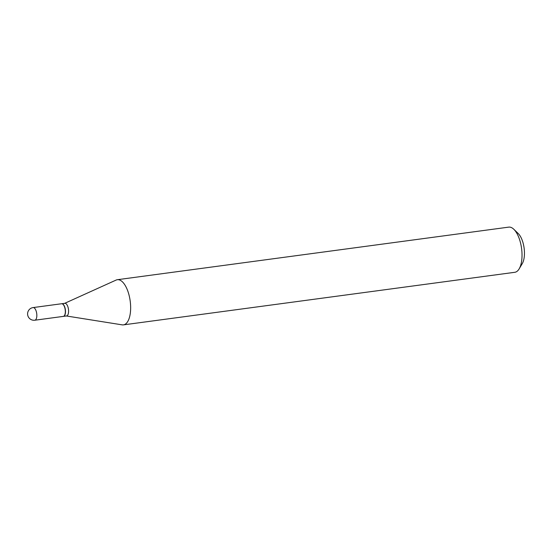 <?xml version="1.0" encoding="UTF-8"?>
<svg xmlns="http://www.w3.org/2000/svg" width="552" height="552" viewBox="0 0 552 552"><rect width="100%" height="100%" fill="white"/><g stroke="black" fill="none" stroke-linecap="round" stroke-linejoin="round"><path stroke-width="0.83" d="M33.12 307.574L61.61 303.745A6.382 2.767 82.3 0 1 62.121 303.786A6.382 2.767 82.3 0 1 65.267 310.272A6.382 2.767 82.3 0 1 63.307 316.393L34.817 320.222A6.382 2.767 82.3 0 0 36.818 314.674A6.382 2.767 82.3 0 0 33.631 307.609A6.382 2.767 82.3 0 0 33.12 307.574A6.382 6.382 0 0 0 27.6 314.24A6.382 6.382 0 0 0 34.817 320.222M61.693 303.738A6.382 2.767 82.3 0 1 61.776 303.724A6.382 2.767 82.3 0 1 65.474 310.824A6.382 2.767 82.3 0 1 63.473 316.372A6.382 2.767 82.3 0 1 63.39 316.379M61.776 303.724L64.867 303.31A6.382 2.767 82.3 0 1 68.565 310.41A6.382 2.767 82.3 0 1 66.564 315.958L63.473 316.372M64.688 303.331L116.127 280.064A22.784 9.881 82.3 0 1 117.362 279.705L508.744 227.127A22.784 9.881 82.3 0 1 513.836 229.287L518.224 233.53A17.319 7.507 82.3 0 1 524.4 251.174A17.319 7.507 82.3 0 1 522.268 263.621L519.149 268.879A22.784 9.881 82.3 0 1 514.816 272.295L123.434 324.873A22.784 9.881 82.3 0 1 122.144 324.852L66.385 315.979M513.836 229.287A22.784 9.881 82.3 0 1 521.957 252.499A22.784 9.881 82.3 0 1 519.149 268.879M117.362 279.705A22.784 9.881 82.3 0 1 130.576 305.07A22.784 9.881 82.3 0 1 123.434 324.873"/></g></svg>
